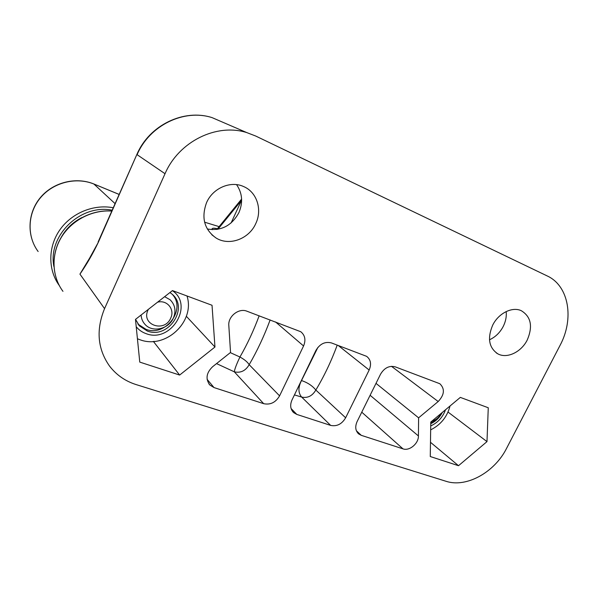 <?xml version="1.0" encoding="UTF-8"?>
<svg xmlns="http://www.w3.org/2000/svg" width="598" height="598" viewBox="0 0 598 598"><rect width="100%" height="100%" fill="white"/><g stroke="black" fill="none" stroke-linecap="round" stroke-linejoin="round"><path stroke-width="0.9" d="M165.026 173.719L104.553 308.643C95.919 329.887 97.564 349.008 109.494 366.006C116.341 374.931 125.199 381.12 136.082 384.574L445.951 481.263C466.268 488.058 494.524 472.405 506.543 448.41L560.034 345.412C574.372 318.891 569.012 285.859 547.207 275.94L255.697 136.03L246.832 132.614C216.715 122.919 178.839 141.42 165.026 173.719L137.106 154.688C149.53 125.274 184.154 108.597 212.073 117.627L219.473 120.818M241.629 200.098L231.09 222.957M506.192 311.558C506.685 316.536 505.691 321.507 503.21 326.486C499.921 332.697 495.353 337.123 489.493 339.769M492.692 325.155C498.485 313.255 512.232 306.385 521.284 310.698C531.031 316.656 533.02 326.411 527.257 339.97C521.277 352.11 507.007 358.95 497.872 353.867C488.917 347.827 487.191 338.251 492.692 325.155M255.742 223.622C249 239.043 229.161 246.361 215.99 237.952C204.21 229.423 201.078 217.62 206.594 202.558C212.851 188.093 230.611 180.506 243.528 186.516C256.923 192.003 262.537 209.734 255.742 223.622M135.484 319.392L139.768 362.104L179.639 375.058L214.959 347.027L212.028 305.272L172.463 290.583L135.484 319.392M486.989 441.616L488.267 407.761L460.325 397.393L430.777 422.068L430.268 456.528L458.517 465.707L486.989 441.616L448.022 412.044M330.657 425.402C336.868 426.658 341.862 424.124 345.644 417.785L369.16 370.035C371.62 364.197 370.775 359.63 366.634 356.341L331.486 342.938C325.043 341.323 319.84 343.843 315.894 350.488L291.996 399.972C289.813 405.085 290.374 409.309 293.678 412.642L296.832 414.429L330.657 425.402L301.654 397.072L294.44 394.904M438.199 401.527C444.508 394.732 445.047 388.797 439.822 383.722L395.241 366.851C389.268 365.385 384.365 367.837 380.53 374.213L357.103 421.59C354.883 426.71 355.414 430.829 358.703 433.939L361.267 435.329L402.992 448.859C409.421 451.266 418.645 443.544 418.428 435.957L418.607 417.838L438.199 401.527L391.481 366.32M209.891 385.045L214.024 387.579L263.681 403.68C270.393 405.07 275.693 402.461 279.58 395.854L303.567 345.965C306.004 340.03 305.077 335.284 300.779 331.733L246.922 311.207C238.849 307.753 227.86 316.432 228.817 325.544L230.544 352.446L212.537 366.791C206.265 372.935 205.383 379.012 209.891 385.045L208.874 383.834M236.576 184.64C242.384 193.199 243.154 202.535 238.894 212.641C231.695 225.775 221.163 231.224 207.297 228.989M214.959 347.027L186.337 316.282M179.639 375.058L153.544 341.645M458.517 465.707L430.478 442.288M87.809 261.124L79.938 274.131L89.573 258.216L98.274 242.369L136.875 154.456C149.223 125.176 183.84 108.485 212.073 117.627L246.832 132.614M104.553 308.643L79.938 274.131C86.755 264.323 92.862 253.739 98.274 242.369M259.151 315.796C253.694 330.522 247.288 344.261 239.94 357.021C244.418 359.443 247.497 361.999 249.179 364.69C245.584 370.842 240.628 373.212 234.311 371.821L216.536 363.606M317.919 347.356L301.504 380.545C307.649 382.63 312.425 385.8 315.834 390.046C312.306 396.003 307.574 398.35 301.654 397.072C298.096 392.856 298.043 387.347 301.504 380.545L301.392 380.507M418.607 417.838L376.007 383.363M212.238 229.692L212.088 228.757C212.469 228.055 214.241 228.047 217.41 228.735M204.598 222.187L219.122 226.635M61.138 237.488C65.997 228.757 72.934 222.105 81.963 217.537M157.573 302.184C167.059 299.546 175.094 309.48 170.699 318.121C164.57 333.049 140.747 324.871 148.02 310.063L148.364 309.36M164.637 296.683L170.124 299.777C175.162 304.845 176.246 310.938 173.383 318.039C168.763 329.087 152.535 332.892 145.097 324.482C142.668 321.866 141.33 318.719 141.098 315.019M440.905 413.614L440.696 414.04C438.655 417.8 435.755 420.132 432.01 421.037M441.743 412.912L441.488 413.442C438.977 418.107 435.404 421.179 430.769 422.659M169.967 292.534L171.88 293.999C189.349 307.828 168.374 339.395 147.355 331.038L139.491 325.962L138.168 324.251L146.002 329.319C165.519 337.1 186.441 309.48 172.381 294.448M138.168 324.251L137.794 323.839M139.491 325.962L135.529 319.362M154.59 341.391L153.043 341.51M430.754 423.683C435.77 421.366 439.612 417.628 442.288 412.463M111.819 211.034C92.286 209.494 71.715 220.027 61.317 237.197C50.912 254.359 51.757 276.313 62.962 291.346C51.794 276.388 50.95 254.494 61.347 237.324C71.738 220.161 92.301 209.599 111.796 211.079M217.874 229.296L241.51 200.367M296.832 414.429L291.099 408.546M263.681 403.68L234.311 371.821C234.708 369.003 236.584 364.07 239.94 357.021L230.32 352.633M279.58 395.854L249.179 364.69C257.215 350.847 264.204 335.927 270.139 319.923M303.567 345.965L275.543 321.948M214.024 387.579L207.11 379.341M369.16 370.035L338.184 345.45M337.227 345.091C331.299 361.185 324.168 376.164 315.834 390.046L345.644 417.785M418.428 435.957L370.117 395.278M402.992 448.859L361.76 412.179M361.267 435.329L356.401 430.769M115.093 203.649L93.893 184.027M119.166 194.447L94.163 184.132C76.245 176.657 53.259 182.308 40.402 197.833C27.471 213.307 26.693 236.225 38.137 251.519C26.626 236.083 27.411 213.112 40.298 197.684C53.11 182.196 76.058 176.545 94.073 184.072L119.174 194.425M53.94 266.671C47.406 235.694 80.655 203.679 112.185 210.212M59.269 285.5C47.937 269.93 47.922 247.056 59.733 230.043C71.513 213.008 93.684 203.955 113.269 207.76M136.217 326.725C138.841 329.954 142.152 332.271 146.159 333.662C170.893 343.409 194.328 305.189 172.396 290.643M430.724 425.925C437.796 422.704 442.722 417.322 445.503 409.78M497.872 353.867L496.265 352.887M215.99 237.952L211.782 234.737M98.117 241.973L136.875 154.456M216.805 229.468L241.599 199.074M293.678 412.642L292.803 411.738M358.703 433.939L357.948 433.229M186.995 295.98C195.352 321.44 165.87 349.337 140.268 339.851M137.428 338.752L139.999 339.761M450.032 405.997C447.177 416.881 440.719 424.834 430.665 429.857"/></g></svg>
